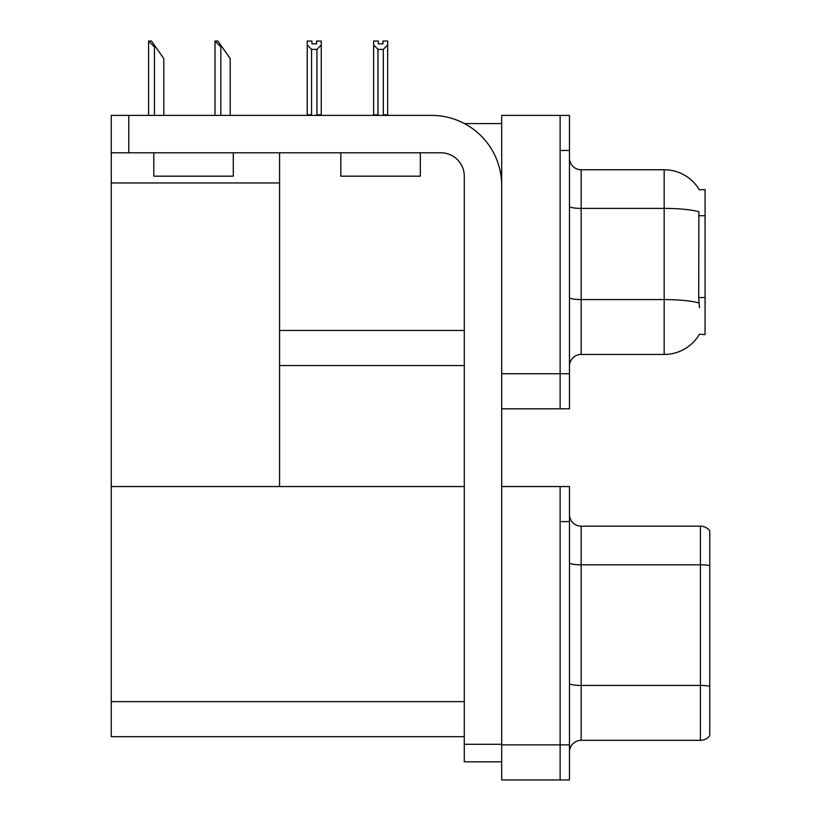 <?xml version="1.0" encoding="UTF-8"?>
<svg xmlns="http://www.w3.org/2000/svg" width="821" height="821" viewBox="0 0 821 821"><rect width="100%" height="100%" fill="white"/><g stroke="black" fill="none" stroke-linecap="round" stroke-linejoin="round"><path stroke-width="1.23" d="M464.419 123.581L501.682 123.581M560.127 486.545L560.127 779.95L569.476 779.95L569.476 486.545L501.682 486.545L501.682 115.392L560.127 115.392L560.127 408.807L501.682 408.807L501.682 373.74L560.127 373.74L560.127 408.807L569.476 408.807L569.476 373.74L560.127 373.74L560.127 150.469L569.476 150.469L569.476 373.74M279.581 365.55L464.276 365.55M699.338 189.774A40.917 40.917 0 0 0 664.168 169.752A40.917 40.917 0 0 1 699.338 189.774L705.075 189.62L705.075 334.578L699.461 334.229A40.917 40.917 0 0 1 664.168 354.446A40.917 40.917 0 0 0 699.256 334.578M279.581 182.96L279.581 486.545L111.246 486.545L111.246 182.96L279.581 182.96L279.581 152.798M111.246 182.96L111.246 115.392L128.784 115.392L128.784 152.798L440.898 152.798A23.378 23.378 0 0 1 464.276 176.187L464.276 744.298L501.682 744.298M501.682 408.807L501.682 779.95L560.127 779.95L560.127 521.612L569.476 521.612M279.581 486.545L464.276 486.545M111.246 486.545L111.246 736.694L464.276 736.694M569.476 366.135A11.689 11.689 0 0 1 581.165 354.446L664.168 354.446L664.168 169.752A40.917 40.917 0 0 1 699.256 189.62A40.917 40.917 0 0 0 664.168 169.752L581.165 169.752A11.689 11.689 0 0 1 569.476 158.063A11.689 11.689 0 0 0 581.165 169.752L581.165 354.446M699.461 307.69L698.712 297.53L698.876 211.736A40.917 7.102 180 0 0 664.168 208.39L581.165 208.39A11.689 2.032 -0 0 1 569.476 206.358M560.127 115.392L569.476 115.392L569.476 150.469M569.476 752.015A11.689 11.689 0 0 1 581.165 740.326L700.405 740.326L700.405 526.169L581.165 526.169A11.689 11.689 0 0 1 569.476 514.48A11.689 11.689 0 0 0 581.165 526.169L581.165 740.326M709.755 530.848A11.689 11.689 0 0 0 700.405 526.169A11.689 11.689 0 0 1 709.755 530.848L709.755 735.647A11.689 11.689 0 0 1 700.405 740.326M709.755 566.428L709.755 686.253A11.689 2.032 180 0 0 700.405 685.443L581.165 685.443A11.689 2.032 0 0 1 569.476 683.411M383.9 115.392L383.325 114.807L383.325 49.393L377.958 49.393L373.627 44.939L373.627 41.05L378.307 41.05L378.307 43.821L382.976 43.821L378.307 43.821M382.976 43.821L382.976 41.05L387.656 41.05L387.656 44.939L383.325 49.393M383.325 114.807L387.656 114.807L387.656 115.392L387.656 44.939M377.958 49.393L377.958 114.807L377.383 115.392M377.958 114.807L373.627 114.807L373.627 44.939L373.627 115.392M316.578 43.821L311.908 43.821L316.578 43.821L316.578 41.05L321.257 41.05L321.257 44.939L316.927 49.393L311.559 49.393L311.559 114.807L307.228 114.807L307.228 44.939L311.559 49.393M307.228 44.939L307.228 41.05L311.908 41.05L311.908 43.821M311.559 114.807L310.985 115.392M321.257 44.939L321.257 114.807L316.927 114.807L316.927 49.393M317.501 115.392L316.927 114.807M321.257 114.807L321.257 115.392M373.627 44.939L373.627 114.807M215.543 41.05L217.914 41.05L222.009 46.9L220.839 46.9L214.999 41.05L214.999 115.392M230.198 115.392L230.198 58.589L222.009 46.9M149.145 41.05L151.516 41.05L155.61 46.9L154.451 46.9L148.601 41.05L148.601 115.392M163.8 115.392L163.8 58.589L155.61 46.9M501.682 761.826L464.276 761.826L464.276 744.298M501.682 185.536A70.134 70.134 0 0 0 431.538 115.392L128.784 115.392M128.784 152.798L111.246 152.798M340.828 152.798L340.828 176.187L420.321 176.187L420.321 152.798M153.794 152.798L153.794 176.187L233.287 176.187L233.287 152.798M279.581 330.483L464.276 330.483M705.075 215.707L698.712 215.707M705.075 297.53L698.712 297.53M501.682 744.883L569.476 744.883M111.246 701.627L464.276 701.627M698.999 302.949A40.917 7.102 180 0 0 664.168 299.573L581.165 299.573A11.689 2.032 0 0 1 569.476 297.541M709.755 565.618A11.689 2.032 180 0 0 700.405 564.807L581.165 564.807A11.689 2.032 -0 0 1 569.476 562.775M220.839 115.392L220.839 46.9M154.451 115.392L154.451 46.9"/></g></svg>
